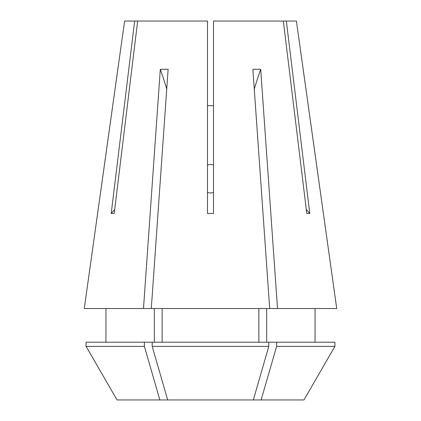 <?xml version="1.0" encoding="UTF-8"?>
<svg xmlns="http://www.w3.org/2000/svg" width="421" height="421" viewBox="0 0 421 421"><rect width="100%" height="100%" fill="white"/><g stroke="black" fill="none" stroke-linecap="round" stroke-linejoin="round"><path stroke-width="0.63" d="M207.495 192.597L210.5 192.997L213.505 192.597M213.505 164.906L210.5 164.39L207.495 164.906M143.482 308.535L160.306 69.297L168.121 69.297L151.297 308.535L84.279 308.535L124.6 21.05L207.495 21.05L207.495 213.463L213.505 213.463L213.505 21.05L283.344 21.05L306.772 213.463L309.782 213.463L286.348 21.05L296.4 21.05L336.721 308.535L277.518 308.535L260.694 69.297L252.879 69.297L269.703 308.535L277.518 308.535M151.297 308.535L269.703 308.535M134.652 21.05L111.218 213.463L114.228 213.463L137.656 21.05M213.505 105.687L207.495 105.687M167.679 399.95L117.043 399.95L86.084 346.372L86.084 342.215L152.202 342.215L152.202 346.372L167.679 399.95L303.957 399.95L334.916 346.372L303.957 399.95M336.721 308.535L303.162 69.165M84.279 308.535L117.838 69.165M154.318 342.215L154.318 308.535M105.95 342.215L105.95 308.535M162.132 342.215L162.132 308.535M258.868 342.215L258.868 308.535M152.202 342.215L268.798 342.215L268.798 346.372L152.202 346.372M117.043 399.95L86.084 346.372L144.387 346.372L144.387 342.215M159.864 399.95L144.387 346.372M253.321 399.95L268.798 346.372M86.084 346.372L86.084 342.215M266.682 342.215L266.682 308.535M315.05 308.535L315.05 342.215M261.136 399.95L276.613 346.372L276.613 342.215L268.798 342.215M276.613 342.215L334.916 342.215L334.916 346.372L276.613 346.372M286.348 21.05L283.344 21.05M309.782 213.463A240.57 208.342 90 0 1 306.288 209.5M111.218 213.463A240.57 208.342 90 0 0 114.712 209.5M254.273 89.094A300.715 150.355 90 0 1 260.694 69.297M166.727 89.094A300.715 150.355 90 0 0 160.306 69.297"/></g></svg>
